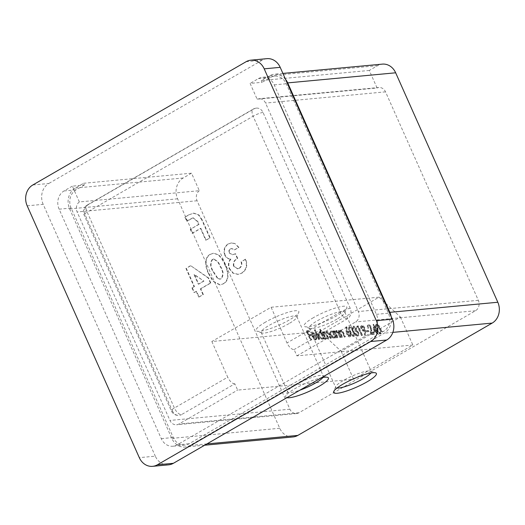 <?xml version="1.0" encoding="UTF-8"?>
<svg xmlns="http://www.w3.org/2000/svg" width="525" height="525" viewBox="0 0 525 525"><rect width="100%" height="100%" fill="white"/><g stroke="black" fill="none" stroke-linecap="round" stroke-linejoin="round"><path stroke-width="0.39" stroke-dasharray="2.62 1.97" d="M265.46 322.14A23.395 4.417 156 0 0 256.83 331.131A23.395 4.417 156 0 0 289.452 319.896A23.395 4.417 156 0 0 298.777 312.46A23.395 4.417 156 0 0 288.547 312.172A23.395 4.417 156 0 0 265.46 322.14M289.012 323.584A19.491 3.682 -24 0 1 261.824 332.942A19.491 3.682 -24 0 1 261.207 332.443A19.491 3.682 -24 0 1 269.017 325.454A19.491 3.682 -24 0 1 296.822 316.588A19.491 3.682 -24 0 1 296.783 317.382A19.491 3.682 -24 0 1 289.012 323.584M286.873 397.707A23.395 4.417 -24 0 1 285.731 396.034A23.395 4.417 -24 0 1 295.05 388.598A23.395 4.417 -24 0 1 321.346 377.79M322.888 377.475A19.491 3.682 156 0 0 323.295 376.051A19.491 3.682 156 0 0 322.678 375.552A19.491 3.682 156 0 0 295.49 384.91A19.491 3.682 156 0 0 287.726 391.112A19.491 3.682 156 0 0 287.68 391.906A19.491 3.682 156 0 0 299.946 390.154M313.445 317.651A23.395 4.417 156 0 0 304.815 326.642A23.395 4.417 156 0 0 337.437 315.407A23.395 4.417 156 0 0 346.756 307.972A23.395 4.417 156 0 0 336.532 307.683A23.395 4.417 156 0 0 313.445 317.651M336.998 319.095A19.491 3.682 -24 0 1 309.809 328.453A19.491 3.682 -24 0 1 309.192 327.961A19.491 3.682 -24 0 1 317.002 320.965A19.491 3.682 -24 0 1 344.807 312.099A19.491 3.682 -24 0 1 344.761 312.893A19.491 3.682 -24 0 1 336.998 319.095M370.873 372.986A19.491 3.682 156 0 0 371.28 371.562A19.491 3.682 156 0 0 370.663 371.063A19.491 3.682 156 0 0 343.475 380.422A19.491 3.682 156 0 0 335.705 386.623A19.491 3.682 156 0 0 335.665 387.417A19.491 3.682 156 0 0 336.998 388.067M210.814 282.995L208.55 277.909L190.746 265.722L186.309 268.288L194.46 286.584L192.334 287.812L194.407 292.478L196.534 291.244L199.087 296.986L203.346 294.525L200.786 288.789L210.814 282.995L210.413 283.027L208.156 277.948L208.55 277.909M319.804 331.413L341.145 351.271L400.398 317.028L379.063 297.163L319.804 331.413L211.844 341.506L271.097 307.263L286.985 342.937A7.796 3.734 60 0 0 294.098 349.558L296.901 355.858L412.86 345.01L353.601 379.253L237.641 390.101L234.839 383.801L181.512 414.625A7.796 3.734 -120 0 1 174.398 408.004L87.189 212.133L253.109 116.248L340.312 312.119L286.985 342.937M211.844 341.506L227.725 377.18L174.398 408.004A7.796 1.47 156 0 0 171.275 410.799A7.796 1.47 156 0 0 172.469 411.055L85.267 215.184A7.796 6.681 -95.3 0 1 88.075 204.763L253.988 108.878A7.796 6.681 -95.3 0 1 256.377 108.111A7.796 7.796 0 0 0 253.201 109.121A7.796 3.734 -120 0 1 253.988 108.878M200.878 228.368L206.122 240.148L210.177 237.805L202.151 219.785L198.824 214.863L193.771 213.143L189.157 214.771L185.246 217.035L187.051 221.084L193.331 217.882L197.846 221.557L199.073 224.319L190.654 229.182L192.458 233.231L200.878 228.368L200.478 228.408L205.721 240.188L206.122 240.148M225.192 264.652C223.624 260.577 221.314 257.23 218.269 254.605L213.544 253.267L210.538 254.284C203.93 257.755 205.833 267.75 208.97 273.696L213.347 281.249L220.244 284.885L223.512 283.769C230.094 280.442 228.329 270.526 225.192 264.652L224.792 264.692C223.223 260.617 220.913 257.27 217.868 254.638L218.269 254.605M229.53 252.938C228.926 251.173 229.333 249.828 230.751 248.922L231.853 248.555L234.642 249.828L238.895 247.373L234.878 243.488L231.473 242.911L228.487 243.915C224.674 246.501 223.558 250.222 225.133 255.078C226.413 257.69 228.342 259.035 230.915 259.107C228.618 261.955 228.218 265.184 229.714 268.8L233.284 273.105L238.278 274.352L241.966 273.112C246.625 269.876 247.866 265.25 245.7 259.225L241.448 261.68C242.32 264.561 241.671 266.739 239.498 268.223L237.799 268.787L233.947 266.293C233.264 262.605 234.518 259.987 237.707 258.431L235.627 253.765L232.765 254.717L229.13 252.978C228.526 251.206 228.933 249.867 230.35 248.955L230.751 248.922M285.528 79.314A15.593 13.368 -95.3 0 0 274.398 74.222A15.593 13.368 -95.3 0 0 269.62 75.757L261.325 80.548L262.1 82.3L250.103 83.422L257.132 99.192L377.088 87.977L369.285 70.455L377.58 65.658A15.593 13.368 84.7 0 1 382.358 64.122M369.285 70.455L261.325 80.548M83.554 183.284L191.52 173.184L199.316 190.706L79.36 201.928L72.338 186.152L84.335 185.03L83.554 183.284L75.259 188.075A15.593 13.368 -95.3 0 0 69.635 208.917L171.793 438.362A15.593 13.368 -95.3 0 0 185.095 447.044A15.593 13.368 -95.3 0 0 189.873 445.502L384.234 333.185A15.593 13.368 -95.3 0 0 391.112 316.457M293.062 436.944A15.593 13.368 84.7 0 1 279.753 428.269L177.601 198.817A15.593 13.368 84.7 0 1 183.218 177.982L191.52 173.184M374.082 331.839L373.787 324.207L376.642 330.612L377.252 330.553L377.678 331.505L377.068 331.564L378.013 333.697L377.541 333.743L376.589 331.603L373.492 332.181L373.104 324.555L373.695 324.214M367.146 331.498L366.726 330.553L368.76 330.363L369.18 331.308L366.555 331.839L366.135 330.894L366.726 330.553M357.499 326.963L357.387 325.986L358.365 325.894L362.486 335.147L362.014 335.193L358.312 326.885L356.908 327.305L356.797 326.327L357.387 325.986M354.119 336.177C352.511 335.685 351.199 334.123 350.188 331.485C348.863 328.873 348.725 327.193 349.788 326.452C351.409 326.931 352.741 328.493 353.784 331.144C355.084 333.769 355.202 335.449 354.119 336.177L353.528 336.518L354.119 336.177M353.187 331.492C354.493 334.11 354.605 335.79 353.528 336.518C351.921 336.026 350.608 334.464 349.598 331.826C348.265 329.214 348.134 327.534 349.197 326.793L349.788 326.452L349.197 326.793C350.812 327.272 352.144 328.84 353.187 331.492L353.784 331.144M342.005 337.063L338.992 330.304L339.472 330.258L340.01 331.478L340.889 330.002C342.083 330.199 343.074 331.301 343.855 333.296L345.398 336.748L344.918 336.794L342.766 332.076L341.171 330.842L340.318 331.262L341.171 330.842L340.653 332.752L342.477 337.017L341.414 337.404L338.402 330.645L338.992 330.304M338.402 330.645L338.874 330.599L339.419 331.82L339.924 330.455L340.889 330.002L340.292 330.343C341.493 330.547 342.484 331.642 343.265 333.637L344.8 337.089L345.398 336.748M332.955 330.868L333.434 330.822L336.446 337.582L335.967 337.627L335.449 336.459L334.445 337.897C333.126 337.811 331.931 336.702 330.862 334.563C330.035 332.417 330.199 331.196 331.341 330.894L333.513 332.115L332.955 330.868L332.364 331.209L333.434 330.822M332.843 331.163L335.849 337.929L335.377 337.969L334.858 336.801L333.848 338.238L334.878 337.765L333.848 338.238C332.535 338.152 331.341 337.043 330.271 334.904L330.862 334.563M330.271 334.904C329.444 332.758 329.602 331.537 330.75 331.236L331.341 330.894L330.75 331.236L332.922 332.463L333.513 332.115M319.876 329.247L320.348 329.201L324.575 338.697L324.102 338.737L323.577 337.568L322.573 339.006C321.261 338.92 320.066 337.811 318.99 335.672C318.17 333.526 318.327 332.305 319.476 332.003L321.674 333.283L319.876 329.247L319.285 329.588L320.348 329.201M319.758 329.543L323.984 339.038L323.512 339.078L322.987 337.91L321.983 339.347L323.013 338.874L321.983 339.347C320.663 339.262 319.469 338.152 318.399 336.02L318.99 335.672M318.399 336.02C317.579 333.874 317.737 332.647 318.878 332.345L319.476 332.003L318.878 332.345L321.083 333.624L321.674 333.283M315.833 338.769L315.243 339.111L316.627 337.214L317.218 337.562L316.267 339.596C314.98 339.531 313.812 338.428 312.769 336.295L312.211 333.998L313.162 332.594L315.308 333.782L316.772 336.085L313.313 336.413C314.068 337.929 314.908 338.717 315.833 338.769M312.178 336.637L311.62 334.34L312.565 332.935L314.718 334.123L316.181 336.427L312.723 336.755C313.478 338.271 314.317 339.058 315.243 339.111L316.03 337.555L316.627 337.903L315.669 339.938L316.733 339.458L315.669 339.938C314.39 339.872 313.222 338.769 312.178 336.637L312.769 336.295M312.736 332.719L312.145 333.06L312.736 332.719M400.398 317.028L412.86 345.01M271.097 307.263L379.063 297.163M311.01 339.964L306.889 330.711L309.468 330.468L309.894 331.419L307.788 331.616L309.054 334.458L311.161 334.261L311.581 335.213L309.481 335.409L311.489 339.918L310.419 340.305L306.298 331.052L306.889 330.711M319.082 339.209L314.856 329.713L315.328 329.674L319.554 339.163L318.491 339.55L314.265 330.061L314.856 329.713M325.664 338.592L322.652 331.833L323.124 331.787L323.649 332.962L323.761 331.957L324.404 331.544L326.36 333.06L327.055 331.295C328.164 331.511 329.077 332.542 329.792 334.392L331.426 338.054L330.953 338.1L329.319 334.432L327.338 332.135L326.517 332.542L327.338 332.135C326.55 332.627 326.642 333.802 327.607 335.672L328.781 338.303L328.309 338.343L326.773 334.904L324.693 332.377L323.879 332.791L324.693 332.377C323.918 332.824 323.978 333.933 324.87 335.705L326.137 338.546L325.067 338.933L322.055 332.174L322.652 331.833M322.055 332.174L322.534 332.128L323.052 333.303L323.17 332.305L324.404 331.544L323.813 331.885L325.769 333.401L326.36 333.06M325.769 333.401L326.176 331.721L327.055 331.295L326.458 331.636C327.567 331.853 328.486 332.883 329.201 334.733L330.835 338.395L331.426 338.054M337.529 337.483L334.517 330.717L334.996 330.678L335.534 331.898L336.413 330.422C337.608 330.619 338.599 331.715 339.38 333.71L340.922 337.168L340.443 337.208L338.29 332.496L336.696 331.255L335.842 331.682L336.696 331.255L336.177 333.172L338.002 337.437L336.938 337.824L333.926 331.065L334.517 330.717M333.926 331.065L334.399 331.019L334.943 332.24L335.449 330.875L336.413 330.422L335.816 330.763C337.017 330.96 338.008 332.062 338.789 334.058L340.325 337.509L340.922 337.168M346.69 331.137L346.395 326.767L346.979 327.233L347.248 331.104L347.753 330.967C348.784 331.026 349.716 331.885 350.549 333.559C351.232 335.317 351.1 336.315 350.155 336.551C349.105 336.486 348.154 335.6 347.301 333.88L346.69 331.137L346.1 331.478L345.798 327.108L346.395 326.767M345.798 327.108L346.388 327.58L346.658 331.446L347.163 331.308C348.193 331.367 349.118 332.233 349.952 333.9C350.641 335.659 350.51 336.656 349.565 336.892L350.497 336.446L349.565 336.892C348.515 336.827 347.557 335.941 346.703 334.222L347.301 333.88M354.296 327.016L353.45 327.436L354.296 327.016L353.824 328.545L353.351 328.591C352.892 327.095 353.062 326.255 353.87 326.071C354.802 326.064 355.674 326.819 356.482 328.328L356.711 330.291L358.687 332.64C359.395 334.53 359.225 335.587 358.181 335.797C357.151 335.797 356.16 334.943 355.202 333.237L355.681 333.191L356.665 334.432L358.135 334.74L357.177 335.193L357.768 334.845C358.536 334.76 358.693 334.064 358.247 332.765C357.427 331.38 356.593 330.776 355.747 330.96L355.327 330.008L355.773 329.871L354.729 330.35L356.002 328.368L354.296 327.016M355.891 328.67L356.121 330.632L358.089 332.981C358.798 334.878 358.634 335.928 357.591 336.138C356.56 336.138 355.563 335.285 354.611 333.578L357.177 335.193C357.945 335.101 358.102 334.412 357.65 333.106C356.829 331.721 355.996 331.118 355.156 331.301L354.729 330.35L355.412 328.709L353.706 327.357L353.233 328.886L352.754 328.932C352.295 327.436 352.472 326.596 353.273 326.412L353.87 326.071L353.273 326.412C354.211 326.406 355.077 327.16 355.891 328.67L356.482 328.328M358.595 335.672L357.591 336.138L358.595 335.672M365.485 330.776L365.708 335.094L365.124 334.668L364.921 330.77L364.396 330.894C363.359 330.855 362.414 329.989 361.554 328.302C360.878 326.537 361.016 325.539 361.981 325.31C363.044 325.362 364.015 326.261 364.882 328L365.485 330.776L364.895 331.118L365.118 335.436L365.708 335.094M365.118 335.436L364.534 335.009L364.33 331.111L363.805 331.236C362.768 331.196 361.817 330.337 360.964 328.643C360.281 326.878 360.426 325.881 361.384 325.651L361.981 325.31L361.384 325.651C362.453 325.71 363.418 326.603 364.291 328.342L364.882 328M369.062 325.638L368.202 326.058L369.062 325.638C368.366 325.808 368.274 326.563 368.786 327.889L368.314 327.928C367.566 326.045 367.684 324.962 368.668 324.686C369.698 324.719 370.637 325.585 371.49 327.285L371.674 333.303L374.135 333.073L374.555 334.018L370.965 334.353L371.044 327.403L369.062 325.638M370.893 327.626L371.083 333.644L373.544 333.414L373.964 334.359L370.368 334.701L370.453 327.744L368.471 325.979C367.776 326.156 367.684 326.904 368.196 328.23L367.723 328.269C366.975 326.386 367.087 325.303 368.071 325.027L368.668 324.686L368.071 325.027C369.108 325.06 370.046 325.927 370.893 327.626L371.49 327.285M380.973 333.664C379.372 333.172 378.059 331.61 377.042 328.972C375.716 326.36 375.585 324.68 376.642 323.938C378.262 324.417 379.595 325.986 380.638 328.637C381.944 331.262 382.056 332.935 380.973 333.664L380.382 334.012L380.973 333.664M380.048 328.978C381.353 331.603 381.465 333.277 380.382 334.012C378.774 333.519 377.462 331.951 376.451 329.313C375.126 326.701 374.988 325.021 376.051 324.279L376.642 323.938L376.051 324.279C377.672 324.758 379.004 326.327 380.048 328.978L380.638 328.637M72.338 186.152L64.043 190.949A13.643 11.694 -95.3 0 0 59.122 209.18L161.28 438.631A13.643 11.694 -95.3 0 0 172.922 446.224A13.643 11.694 -95.3 0 0 177.102 444.878L371.457 332.555A13.643 11.694 -95.3 0 0 376.379 314.324L274.221 84.873A13.643 11.694 -95.3 0 0 262.579 77.28A13.643 11.694 -95.3 0 0 258.398 78.625L250.103 83.422M296.901 355.858L355.563 321.956A7.796 6.681 -95.3 0 0 358.372 311.535L265.558 103.071A7.796 6.681 -95.3 0 0 258.91 98.733A7.796 6.681 -95.3 0 0 257.132 99.192M256.377 108.111A7.796 6.681 -95.3 0 1 263.032 112.448L350.241 308.319A7.796 6.681 -95.3 0 1 347.425 318.741L294.098 349.558M172.469 411.055A7.796 6.681 -95.3 0 0 179.123 415.393A7.796 6.681 -95.3 0 0 181.512 414.625M79.36 201.928A7.796 6.681 -95.3 0 0 77.129 211.969L169.942 420.433A7.796 6.681 -95.3 0 0 176.59 424.771A7.796 6.681 -95.3 0 0 178.979 424.003L237.641 390.101M246.127 61.701L262.119 60.204A15.593 13.368 84.7 0 1 266.897 58.669M168.604 464.835A15.593 13.368 84.7 0 1 155.302 456.159L139.309 457.656M27.182 205.82L43.175 204.323L155.302 456.159M43.175 204.323A15.593 13.368 84.7 0 1 48.799 183.488L32.806 184.984M262.119 60.204L48.799 183.488M199.316 190.706A7.796 6.681 -95.3 0 0 197.085 200.753L289.898 409.211A7.796 6.681 -95.3 0 0 296.546 413.549A7.796 6.681 -95.3 0 0 298.935 412.781L475.519 310.734A7.796 6.681 -95.3 0 0 478.334 300.313L385.521 91.855A7.796 6.681 -95.3 0 0 378.866 87.518A7.796 6.681 -95.3 0 0 377.088 87.977M234.839 383.801A7.796 3.734 -120 0 1 227.725 377.18M341.145 351.271L353.601 379.253M306.298 331.052L309.468 330.468M308.877 330.809L309.297 331.761L309.894 331.419M309.297 331.761L307.197 331.957L307.788 331.616M307.197 331.957L308.464 334.806L309.054 334.458M308.464 334.806L311.161 334.261M310.564 334.609L310.99 335.554L311.581 335.213M310.99 335.554L308.89 335.751L309.481 335.409M308.89 335.751L310.892 340.259L311.489 339.918M310.892 340.259L310.419 340.305M316.03 337.555L316.627 337.214M316.627 337.903L317.218 337.562M311.62 334.34L312.211 333.998M314.718 334.123L315.308 333.782M316.181 336.427L316.772 336.085M312.723 336.755L313.313 336.413M312.401 335.915L315.335 335.646L312.637 333.861L313.228 333.519L312.998 335.573L315.932 335.298L313.556 333.421L312.25 334.491L312.401 335.915L312.998 335.573M315.335 335.646L315.932 335.298M312.25 334.491L312.841 334.149M314.265 330.061L315.328 329.674M314.738 330.015L318.964 339.504L319.554 339.163M318.964 339.504L318.491 339.55M323.984 339.038L324.575 338.697M323.512 339.078L324.102 338.737M322.987 337.91L323.577 337.568M321.083 333.624L319.285 329.588M321.628 338.513L322.225 338.172C323.118 337.962 323.243 337.024 322.599 335.37C321.779 333.723 320.86 332.876 319.85 332.83L319.259 333.178C318.38 333.401 318.248 334.333 318.878 335.98C319.712 337.608 320.624 338.448 321.628 338.513C322.527 338.303 322.652 337.365 322.009 335.711C321.182 334.064 320.27 333.217 319.259 333.178L319.85 332.83C318.97 333.06 318.846 333.992 319.469 335.639C320.303 337.267 321.221 338.107 322.225 338.172L321.628 338.513M322.009 335.711L322.599 335.37M318.878 335.98L319.469 335.639M322.534 332.128L323.124 331.787M323.052 333.303L323.649 332.962M323.17 332.305L323.813 331.885L323.17 332.305M330.835 338.395L330.356 338.441L330.953 338.1M330.356 338.441L328.722 334.773L326.747 332.476C325.959 332.968 326.045 334.149 327.016 336.013L328.191 338.645L328.781 338.303M328.191 338.645L327.712 338.691L328.309 338.343M327.712 338.691L326.183 335.252L324.102 332.725C323.328 333.172 323.387 334.274 324.273 336.046L325.546 338.887L326.137 338.546M325.546 338.887L325.067 338.933M335.849 337.929L336.446 337.582M335.377 337.969L335.967 337.627M334.858 336.801L335.449 336.459M332.922 332.463L332.364 331.209M333.5 337.404L334.09 337.063C334.989 336.847 335.114 335.915 334.471 334.261C333.644 332.607 332.725 331.767 331.715 331.721L331.124 332.062C330.245 332.292 330.12 333.224 330.75 334.871C331.577 336.499 332.496 337.339 333.5 337.404C334.392 337.194 334.523 336.256 333.88 334.602C333.053 332.955 332.135 332.108 331.124 332.062L331.715 331.721C330.835 331.944 330.711 332.883 331.341 334.53C332.168 336.158 333.086 336.998 334.09 337.063L333.5 337.404M333.88 334.602L334.471 334.261M330.75 334.871L331.341 334.53M334.399 331.019L334.996 330.678M334.943 332.24L335.534 331.898M340.325 337.509L339.852 337.555L340.443 337.208M339.852 337.555L337.693 332.837L338.29 332.496M337.693 332.837L336.105 331.603L335.587 333.513L336.177 333.172M335.587 333.513L337.411 337.778L338.002 337.437M337.411 337.778L336.938 337.824M338.874 330.599L339.472 330.258M339.419 331.82L340.01 331.478M344.8 337.089L344.328 337.135L344.918 336.794M344.328 337.135L342.169 332.417L342.766 332.076M342.169 332.417L340.581 331.183L340.062 333.093L340.653 332.752M340.062 333.093L341.887 337.365L342.477 337.017M341.887 337.365L341.414 337.404M346.388 327.58L346.979 327.233M346.658 331.446L347.248 331.104M347.163 331.308L347.753 330.967M349.952 333.9L350.549 333.559M346.703 334.222L346.1 331.478M349.164 335.941L350.017 335.521L350.096 333.657L347.819 332.003L347.222 332.345L347.196 334.215L349.164 335.941L349.499 333.998L347.484 332.266L348.082 331.925L347.786 333.867L349.755 335.6L349.164 335.941M349.499 333.998L350.096 333.657M347.196 334.215L347.786 333.867M349.598 331.826L350.188 331.485M352.715 331.531C351.927 329.477 350.897 328.217 349.637 327.738L350.227 327.397C349.453 328.053 349.598 329.398 350.661 331.433C351.428 333.5 352.446 334.76 353.712 335.226L353.122 335.567L353.548 333.874L352.715 331.531L353.305 331.19C352.518 329.136 351.494 327.869 350.227 327.397L349.637 327.738C348.863 328.394 349.007 329.739 350.07 331.78C350.831 333.841 351.848 335.108 353.122 335.567L353.712 335.226L354.139 333.533L353.305 331.19M353.548 333.874L354.139 333.533M353.233 328.886L353.824 328.545M352.754 328.932L353.351 328.591M356.121 330.632L356.711 330.291M357.046 331.367L357.637 331.026M358.089 332.981L358.687 332.64M354.611 333.578L355.202 333.237M355.09 333.533L355.681 333.191M356.068 334.773L356.665 334.432M357.65 333.106L358.247 332.765M355.156 331.301L355.747 330.96M355.412 328.709L356.002 328.368M356.797 326.327L358.365 325.894M357.774 326.235L361.896 335.488L362.486 335.147M361.896 335.488L361.417 335.534L362.014 335.193M361.417 335.534L357.722 327.233L358.312 326.885M357.722 327.233L356.908 327.305M364.534 335.009L365.124 334.668M364.33 331.111L364.921 330.77M363.805 331.236L364.396 330.894M360.964 328.643L361.554 328.302M364.291 328.342L364.895 331.118M361.784 326.603L362.375 326.261L362.014 328.21L364.343 329.851L363.471 330.277L363.792 328.328L361.784 326.603L361.417 328.552L363.471 330.277L364.061 329.936L364.383 327.987L362.375 326.261L361.784 326.603M361.417 328.552L362.014 328.21M363.792 328.328L364.383 327.987M366.135 330.894L368.76 330.363M368.169 330.704L368.589 331.649L369.18 331.308M368.589 331.649L366.555 331.839M368.196 328.23L368.786 327.889M367.723 328.269L368.314 327.928M371.083 333.644L371.674 333.303M373.544 333.414L374.135 333.073M373.964 334.359L374.555 334.018M370.368 334.701L370.965 334.353M370.716 330.678L371.306 330.337M370.453 327.744L371.044 327.403M373.104 324.555L373.787 324.207M373.196 324.548L376.051 330.953L376.642 330.612M376.051 330.953L377.252 330.553M376.661 330.894L377.081 331.846L377.678 331.505M377.081 331.846L376.471 331.905L377.068 331.564M376.471 331.905L377.423 334.038L378.013 333.697M377.423 334.038L376.95 334.084L377.541 333.743M376.95 334.084L375.998 331.944L376.589 331.603M375.998 331.944L373.492 332.181M373.997 331.144L375.578 330.999L373.787 326.977L373.997 331.144L376.169 330.658L374.377 326.635L374.594 330.803M375.578 330.999L376.169 330.658M373.787 326.977L374.377 326.635M376.451 329.313L377.042 328.972M379.568 329.017C378.781 326.963 377.757 325.703 376.491 325.231L377.081 324.883C376.313 325.539 376.458 326.885 377.514 328.926C378.282 330.986 379.299 332.253 380.566 332.719L379.975 333.06L380.402 331.36L379.568 329.017L380.159 328.676C379.372 326.622 378.348 325.362 377.081 324.883L376.491 325.231C375.716 325.881 375.861 327.226 376.924 329.267C377.692 331.327 378.709 332.594 379.975 333.06L380.566 332.719L380.999 331.019L380.159 328.676M380.402 331.36L380.999 331.019M84.335 185.03L76.04 189.827A13.643 11.694 -95.3 0 0 71.118 208.058L173.276 437.509A13.643 11.694 -95.3 0 0 184.918 445.102A13.643 11.694 -95.3 0 0 189.098 443.756L383.453 331.433A13.643 11.694 -95.3 0 0 388.375 313.202L286.217 83.751A13.643 11.694 -95.3 0 0 274.575 76.158A13.643 11.694 -95.3 0 0 270.395 77.503L262.1 82.3M205.721 240.188L210.177 237.805M209.777 237.845L201.751 219.817L202.151 219.785M201.751 219.817L198.424 214.896L193.371 213.183L189.157 214.771M188.757 214.81L185.246 217.035M184.846 217.074L186.651 221.123L187.051 221.084M186.651 221.123L191.5 218.512M191.1 218.551L192.931 217.921L197.446 221.596L198.673 224.352L199.073 224.319M198.673 224.352L190.654 229.182M190.253 229.222L192.058 233.271L192.458 233.231M192.058 233.271L200.478 228.408M208.156 277.948L190.746 265.722M190.345 265.762L186.309 268.288M185.909 268.321L194.06 286.617L194.46 286.584M194.06 286.617L192.334 287.812M191.933 287.851L194.007 292.51L194.407 292.478M194.007 292.51L196.534 291.244M196.133 291.283L198.693 297.025L199.087 296.986M198.693 297.025L203.346 294.525M202.945 294.564L200.386 288.822L200.786 288.789M200.386 288.822L210.413 283.027M203.556 281.131L198.312 284.163L194.073 274.641L203.956 281.092L198.713 284.123L194.473 274.601L203.956 281.092M198.312 284.163L198.713 284.123M194.073 274.641L194.473 274.601M217.868 254.638L213.143 253.306L210.538 254.284M210.144 254.323C203.529 257.788 205.433 267.789 208.569 273.735L208.97 273.696M208.569 273.735L212.947 281.282L219.85 284.924L223.512 283.769M223.112 283.808C229.694 280.481 227.929 270.565 224.792 264.692M217.442 278.355L212.828 271.274C210.125 266.949 209.941 262.992 212.271 259.402L213.55 258.989L217.842 262.001L220.566 267.205C223.21 271.478 223.322 275.336 220.9 278.775L219.772 279.149L217.442 278.355L217.842 278.316L213.222 271.241C210.525 266.91 210.341 262.953 212.671 259.37L213.951 258.956L218.243 261.962L220.966 267.166C223.611 271.438 223.722 275.297 221.301 278.736L220.172 279.116L217.842 278.316M212.828 271.274L213.222 271.241M212.271 259.402L212.671 259.37M220.9 278.775L221.301 278.736M220.566 267.205L220.966 267.166M230.35 248.955L231.459 248.594L234.642 249.828M234.242 249.867L238.895 247.373M238.494 247.406L234.878 243.488M234.478 243.528L231.072 242.95L228.487 243.915M228.086 243.954C224.28 246.54 223.158 250.261 224.733 255.117L225.133 255.078M224.733 255.117C226.012 257.729 227.942 259.068 230.514 259.147L230.915 259.107M230.514 259.147C228.218 261.988 227.817 265.223 229.313 268.839L229.714 268.8M229.313 268.839L232.883 273.144L237.877 274.391L241.966 273.112M241.566 273.144C246.225 269.916 247.465 265.289 245.3 259.265L245.7 259.225M245.3 259.265L241.448 261.68M241.047 261.719C241.92 264.593 241.27 266.779 239.098 268.255L239.498 268.223M239.098 268.255L237.398 268.82L233.947 266.293M233.546 266.326C232.864 262.644 234.117 260.026 237.307 258.471L237.707 258.431M237.307 258.471L235.226 253.805L235.627 253.765M235.226 253.805L232.365 254.756L229.13 252.978M377.58 65.658L269.62 75.757M392.851 332.377L384.234 333.185M206.929 443.907L189.873 445.502M279.753 428.269L171.793 438.362M177.601 198.817L69.635 208.917M183.218 177.982L75.259 188.075M475.519 310.734L355.563 321.956M298.935 412.781L178.979 424.003M347.425 318.741A7.796 3.734 -120 0 1 340.312 312.119A7.796 1.47 156 0 1 350.241 308.319M197.085 200.753L77.129 211.969M289.898 409.211L169.942 420.433M478.334 300.313L358.372 311.535M385.521 91.855L265.558 103.071M88.075 204.763A7.796 3.734 -120 0 0 87.288 205.006A7.796 3.734 -120 0 0 87.189 212.133A7.796 1.47 156 0 0 84.066 214.928A7.796 1.47 156 0 0 85.267 215.184M263.032 112.448A7.796 1.47 156 0 0 253.109 116.248A7.796 3.734 -120 0 1 253.201 109.121L87.288 205.006A7.796 7.796 0 0 0 84.066 214.928L171.275 410.799A7.796 7.796 0 0 0 179.123 415.393M329.201 334.733L329.792 334.392M328.722 334.773L329.319 334.432M327.016 336.013L327.607 335.672M326.183 335.252L326.773 334.904M324.273 336.046L324.87 335.705M338.789 334.058L339.38 333.71M338.435 334.373L339.032 334.031M336.322 335.337L336.912 334.996M343.265 333.637L343.855 333.296M342.91 333.952L343.508 333.611M340.797 334.917L341.388 334.576M350.07 331.78L350.661 331.433M371.306 331.045L371.897 330.704M376.924 329.267L377.514 328.926M258.398 78.625L270.395 77.503M64.043 190.949L76.04 189.827M59.122 209.18L71.118 208.058M161.28 438.631L173.276 437.509M177.102 444.878L189.098 443.756M371.457 332.555L383.453 331.433M376.379 314.324L388.375 313.202M274.221 84.873L286.217 83.751M197.446 221.596L197.846 221.557M261.824 332.942L256.83 331.131M287.726 391.112L285.731 396.034M309.809 328.453L304.815 326.642M335.705 386.623L333.71 391.552M261.207 332.443L287.68 391.906M309.192 327.961L335.665 387.417M282.903 73.421L274.398 74.222M204.678 445.213L185.095 447.044M296.546 413.549L176.59 424.771M378.866 87.518L258.91 98.733M344.807 312.099L371.28 371.562M296.822 316.588L323.295 376.051M370.663 371.063L375.657 372.875M344.761 312.893L346.756 307.972M322.678 375.552L327.672 377.363M296.783 317.382L298.777 312.46M324.063 331.649L323.472 331.99M184.918 445.102L172.922 446.224M274.575 76.158L262.579 77.28M193.771 213.143L193.371 213.183M193.331 217.882L192.931 217.921M213.544 253.267L213.143 253.306M220.244 284.885L219.85 284.924M220.172 279.116L219.772 279.149M213.951 258.956L213.55 258.989M231.853 248.555L231.459 248.594M231.473 242.911L231.072 242.95M238.278 274.352L237.877 274.391M237.799 268.787L237.398 268.82M232.765 254.717L232.365 254.756"/><path stroke-width="0.79" d="M321.346 377.79A23.395 4.417 -24 0 1 327.672 377.363A23.395 4.417 -24 0 1 319.043 386.354A23.395 4.417 -24 0 1 286.873 397.707M299.946 390.154A19.491 3.682 156 0 0 315.486 383.04A19.491 3.682 156 0 0 322.888 377.475M367.027 381.865A23.395 4.417 -24 0 1 343.941 391.84A23.395 4.417 -24 0 1 333.71 391.552A23.395 4.417 -24 0 1 343.035 384.11A23.395 4.417 -24 0 1 375.657 372.875A23.395 4.417 -24 0 1 367.027 381.865M336.998 388.067A19.491 3.682 156 0 0 363.471 378.551A19.491 3.682 156 0 0 370.873 372.986M391.112 316.457A15.593 13.368 -95.3 0 0 389.852 312.342L287.7 82.897A15.593 13.368 -95.3 0 0 285.528 79.314M282.903 73.421L382.358 64.122A15.593 13.368 84.7 0 1 395.66 72.798L497.818 302.249A15.593 13.368 84.7 0 1 492.194 323.085L297.832 435.409A15.593 13.368 84.7 0 1 293.062 436.944L204.678 445.213M250.904 60.165L266.897 58.669A15.593 13.368 84.7 0 1 280.199 67.344L264.206 68.841A15.593 13.368 -95.3 0 0 250.904 60.165A15.593 13.368 -95.3 0 0 246.127 61.701L32.806 184.984A15.593 13.368 -95.3 0 0 27.182 205.82L139.309 457.656A15.593 13.368 -95.3 0 0 152.611 466.331A15.593 13.368 -95.3 0 0 157.388 464.796L370.709 341.512A15.593 13.368 -95.3 0 0 376.327 320.677L264.206 68.841M376.327 320.677L392.326 319.18L280.199 67.344M392.326 319.18A15.593 13.368 84.7 0 1 386.702 340.016L370.709 341.512M157.388 464.796L173.381 463.299L386.702 340.016M173.381 463.299A15.593 13.368 84.7 0 1 168.604 464.835L152.611 466.331M395.66 72.798L287.7 82.897M497.818 302.249L389.852 312.342M492.194 323.085L392.851 332.377M297.832 435.409L206.929 443.907"/></g></svg>
